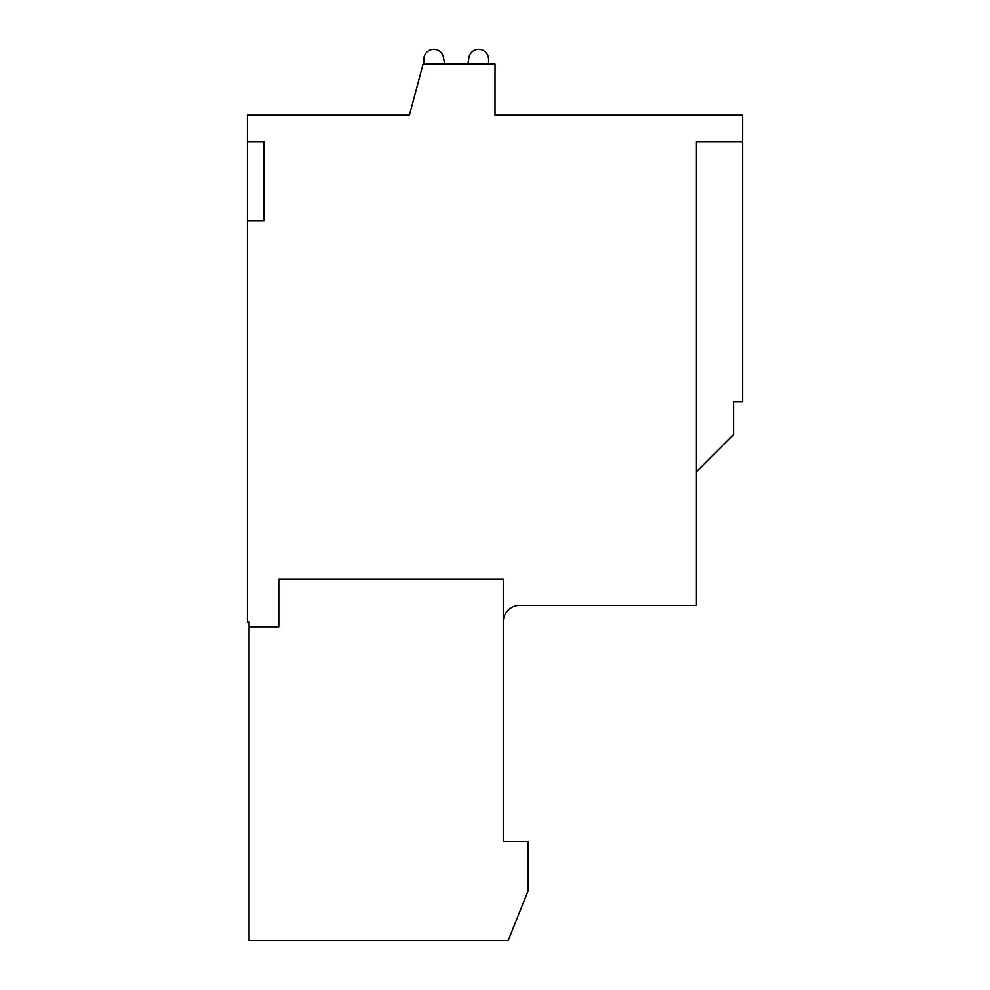 <?xml version="1.0" encoding="UTF-8"?>
<svg xmlns="http://www.w3.org/2000/svg" width="990" height="990" viewBox="0 0 990 990"><rect width="100%" height="100%" fill="white"/><g stroke="black" fill="none" stroke-linecap="round" stroke-linejoin="round"><path stroke-width="1.49" d="M503.254 621.943A16.508 16.508 0 0 1 519.762 605.435L696.366 605.435L696.366 141.632L742.587 141.632L742.587 115.224L495 115.224L495 64.065L423.101 64.065L409.39 115.224L247.413 115.224L247.413 621.943L249.072 621.943L249.072 940.5L508.204 940.5L528.017 890.988L528.017 841.463L503.254 841.463L503.254 579.026L278.784 579.026L278.784 626.893L249.072 626.893M247.413 220.857L263.922 220.857L263.922 141.632L263.922 220.857M247.413 141.632L263.922 141.632M742.587 141.632L742.587 401.767L733.503 401.767L733.503 434.61L696.366 471.747L733.503 434.61M488.565 64.065L488.565 59.351A9.9 9.9 0 0 0 468.963 57.333L467.899 64.065M444.535 64.065L443.458 57.333A9.9 9.9 0 0 0 423.856 59.351L423.856 64.065"/></g></svg>
